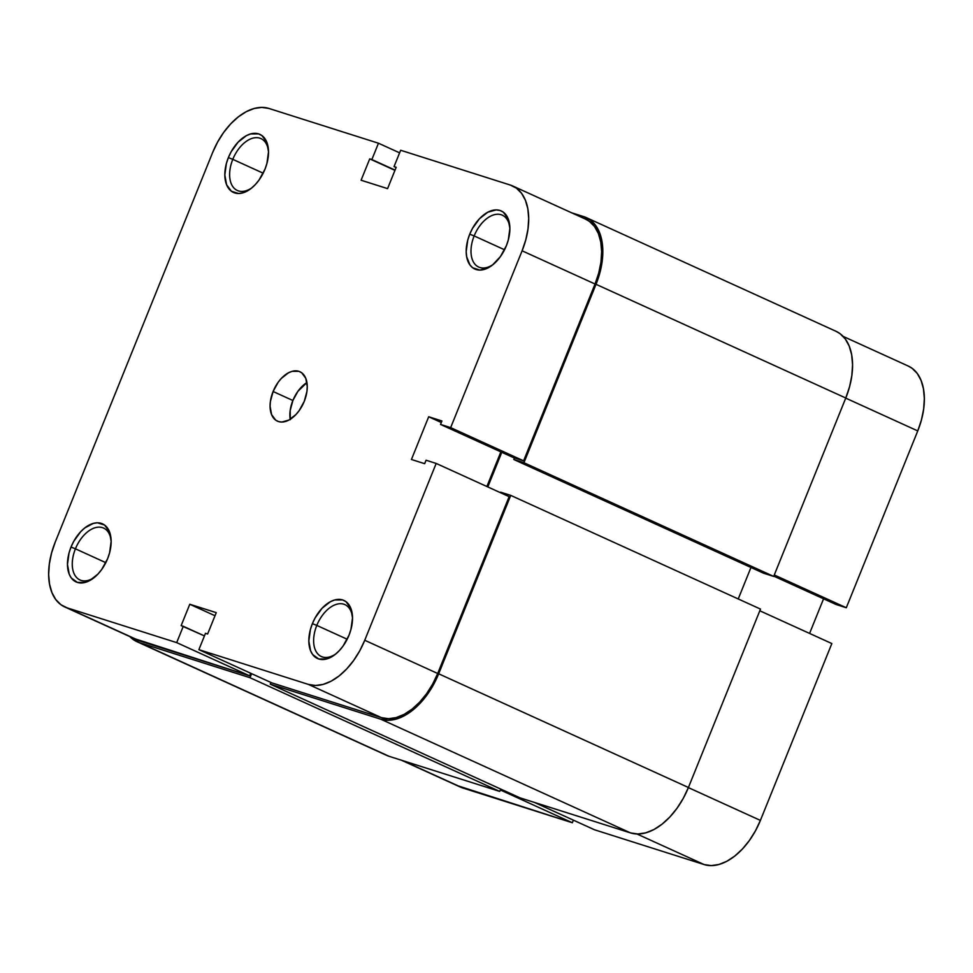 <?xml version="1.0" encoding="UTF-8"?>
<svg xmlns="http://www.w3.org/2000/svg" width="973" height="973" viewBox="0 0 973 973"><rect width="100%" height="100%" fill="white"/><g stroke="black" fill="none" stroke-linecap="round" stroke-linejoin="round"><path stroke-width="1.46" d="M75.432 548.821A28.509 17.076 -65.5 0 0 75.335 575.919A28.509 17.076 -65.5 0 0 94.588 577.244A28.509 17.076 114.5 0 1 79.968 579.957A28.509 17.076 114.5 0 1 75.432 548.821L105.814 562.662L75.432 548.821A28.509 17.076 114.5 0 1 103.588 528.071A28.509 17.076 114.5 0 1 111.141 540.879A28.509 17.076 -65.5 0 0 96.145 527.463A28.509 17.076 -65.5 0 0 75.432 548.821L71.017 547.081L75.432 548.821M107.614 558.697A31.902 19.107 114.5 0 1 93.554 578.071A31.902 19.107 114.5 0 1 71.211 577.84A31.902 19.107 114.5 0 1 71.017 547.081L69.034 552.956L67.465 564.462L69.229 574.216L71.284 577.95L77.378 582.413L85.296 582.389L89.552 580.662L97.896 574.119L101.654 569.546L107.614 558.697L109.584 552.822L111.153 541.316L109.39 531.562L104.585 525.067L97.446 522.793L93.335 523.389L84.809 527.901L80.723 531.659L73.693 541.438L71.017 547.081A31.902 19.107 114.5 0 1 94.734 523.06A31.902 19.107 114.5 0 1 111.092 539.553A31.902 19.107 114.5 0 1 107.614 558.697M232.79 159.353A28.509 17.076 -65.5 0 0 232.693 186.439A28.509 17.076 -65.5 0 0 251.946 187.765A28.509 17.076 114.5 0 1 237.327 190.477A28.509 17.076 114.5 0 1 232.79 159.353L263.172 173.182L232.79 159.353A28.509 17.076 114.5 0 1 260.946 138.592A28.509 17.076 114.5 0 1 268.499 151.399A28.509 17.076 -65.5 0 0 253.503 137.984A28.509 17.076 -65.5 0 0 232.79 159.353L228.375 157.602L232.79 159.353M264.972 169.217A31.902 19.107 114.5 0 1 250.912 188.604A31.902 19.107 114.5 0 1 228.57 188.361A31.902 19.107 114.5 0 1 228.375 157.602L226.393 163.476L224.824 174.994L226.587 184.736L231.404 191.243L238.543 193.505L242.654 192.909L251.168 188.397L255.254 184.639L259.013 180.078L264.972 169.217L266.943 163.342L268.512 151.837L266.748 142.094L261.944 135.588L258.599 133.885L250.693 133.909L246.424 135.636L238.081 142.18L231.051 151.958L228.375 157.602A31.902 19.107 114.5 0 1 252.092 133.581A31.902 19.107 114.5 0 1 268.451 150.073A31.902 19.107 114.5 0 1 264.972 169.217M316.797 625.408A28.509 17.076 -65.5 0 0 316.699 652.494A28.509 17.076 -65.5 0 0 335.953 653.82A28.509 17.076 114.5 0 1 321.333 656.532A28.509 17.076 114.5 0 1 316.797 625.408L347.179 639.237L316.797 625.408A28.509 17.076 114.5 0 1 344.965 604.647A28.509 17.076 114.5 0 1 352.506 617.454A28.509 17.076 -65.5 0 0 337.509 604.038A28.509 17.076 -65.5 0 0 316.797 625.408L312.382 623.657L316.797 625.408M348.979 635.272A31.902 19.107 114.5 0 1 334.919 654.647A31.902 19.107 114.5 0 1 312.576 654.415A31.902 19.107 114.5 0 1 312.382 623.657L310.399 629.531L308.83 641.037L310.594 650.791L312.649 654.525L318.743 658.989L326.66 658.964L335.174 654.452L339.261 650.694L343.019 646.133L348.979 635.272L350.949 629.397L352.518 617.891L350.754 608.137L345.95 601.642L342.605 599.94L334.7 599.964L330.431 601.691L322.087 608.234L315.057 618.013L312.382 623.657A31.902 19.107 114.5 0 1 336.099 599.636A31.902 19.107 114.5 0 1 352.457 616.128A31.902 19.107 114.5 0 1 348.979 635.272M474.155 235.928A28.509 17.076 -65.5 0 0 474.058 263.026A28.509 17.076 -65.5 0 0 493.311 264.352A28.509 17.076 114.5 0 1 478.692 267.052A28.509 17.076 114.5 0 1 474.155 235.928L504.537 249.757L474.155 235.928A28.509 17.076 114.5 0 1 502.323 215.179A28.509 17.076 114.5 0 1 509.864 227.974A28.509 17.076 -65.5 0 0 494.868 214.559A28.509 17.076 -65.5 0 0 474.155 235.928L469.74 234.189L474.155 235.928M506.337 245.792A31.902 19.107 114.5 0 1 492.277 265.179A31.902 19.107 114.5 0 1 469.935 264.948A31.902 19.107 114.5 0 1 469.74 234.189L467.758 240.051L466.189 251.569L466.663 256.763L470.008 265.045L472.769 267.818L479.908 270.08L488.276 267.77L492.533 264.972L500.377 256.653L506.337 245.792L508.307 239.93L509.876 228.412L508.113 218.67L503.309 212.163L499.964 210.46L496.169 209.9L487.789 212.211L479.446 218.755L472.416 228.533L469.74 234.189A31.902 19.107 114.5 0 1 493.457 210.168A31.902 19.107 114.5 0 1 509.816 226.648A31.902 19.107 114.5 0 1 506.337 245.792M290.27 419.716L290.185 410.497L292.885 400.499L297.957 391.268L306.933 382.559A27.147 16.261 -65.5 0 0 292.885 400.499L273.097 391.499A27.147 16.261 114.5 0 1 299.915 371.735A27.147 16.261 114.5 0 1 304.245 401.375L306.945 391.389L307.261 386.585L305.765 378.29L301.666 372.756L298.82 371.309L292.095 371.333L288.458 372.805L281.367 378.375L278.169 382.255L273.097 391.499L270.397 401.496L270.08 406.288L271.576 414.583L275.675 420.117L278.521 421.564L281.756 422.051L288.884 420.081L295.974 414.51L299.173 410.618L304.245 401.375A27.147 16.261 114.5 0 1 277.427 421.151A27.147 16.261 114.5 0 1 273.097 391.499L292.885 400.499A27.147 16.261 -65.5 0 0 290.197 419.314M135.381 638.945L249.635 675.834L176.685 642.618L249.635 675.834L140.051 641.061L67.101 607.857L176.685 642.618L67.101 607.857L60.885 604.695L55.753 599.538L51.922 592.581L49.526 584.116L48.65 574.435L49.343 563.939L51.569 553.017L55.242 542.083L212.601 152.603L217.587 142.094L223.693 132.389L230.686 123.887L238.288 116.906L246.205 111.7L254.148 108.49L261.81 107.395L268.876 108.441L378.461 143.213L371.868 159.548L369.728 158.867L361.092 180.224L387.57 188.628L396.193 167.271L394.053 166.59L400.657 150.256L510.241 185.028L516.456 188.19L521.589 193.347L525.42 200.292L527.828 208.769L528.692 218.439L527.998 228.935L525.773 239.869L522.1 250.803L450.657 427.634L440.526 424.423L441.924 420.968L428.692 416.76L411.433 459.487L424.666 463.683L426.065 460.229L436.184 463.44L364.741 640.27L437.692 673.486L509.134 496.644L436.184 463.44L364.741 640.27L359.755 650.791L353.649 660.485L346.656 668.986L339.054 675.98L331.136 681.173L323.194 684.384L315.544 685.479L308.465 684.433L198.881 649.66L205.485 633.326L207.626 634.007L216.249 612.649L189.784 604.257L181.148 625.615L183.289 626.296L176.685 642.618L183.289 626.296L204.439 635.916L181.148 625.615L189.784 604.257L215.009 615.739L189.784 604.257L216.249 612.649L207.626 634.007L205.485 633.326L198.881 649.66L308.465 684.433L381.416 717.636L388.495 718.694L396.145 717.6L404.087 714.389L412.005 709.183L419.606 702.202L426.6 693.7L432.705 683.995L437.692 673.486L509.134 496.644L436.184 463.44L426.065 460.229L424.666 463.683L411.433 459.487L428.692 416.76L441.304 422.513L428.692 416.76L441.924 420.968L440.526 424.423L513.476 457.626L523.596 460.837L595.05 284.007L598.723 273.072L600.949 262.151L601.642 251.654L600.779 241.973L598.371 233.496L594.539 226.551L589.407 221.394L585.442 219.095M486.877 486.512L500.864 451.886L486.877 486.512M249.635 675.834L250.681 673.243L249.635 675.834M271.832 682.876L381.416 717.636L271.832 682.876L198.881 649.66L271.832 682.876M64.705 606.933L137.655 640.149A59.377 35.575 -65.5 0 0 140.051 641.061L67.101 607.857A59.377 35.575 114.5 0 1 64.705 606.933A59.377 35.575 114.5 0 1 55.242 542.083L212.601 152.603A59.377 35.575 114.5 0 1 268.876 108.441L378.461 143.213L371.868 159.548L395.05 170.105L369.728 158.867L394.953 170.348L369.728 158.867L361.092 180.224L387.57 188.628L396.193 167.271L394.053 166.59L396.096 167.514L394.053 166.59L400.657 150.256L510.241 185.028A59.377 35.575 114.5 0 1 512.637 185.94A59.377 35.575 114.5 0 1 522.1 250.803L450.657 427.634L523.596 460.837L595.05 284.007L522.1 250.803L595.05 284.007A59.377 35.575 -65.5 0 0 585.588 219.156L512.637 185.94M378.461 143.213L399.611 152.846L378.461 143.213M450.657 427.634L523.596 460.837L513.476 457.626L440.526 424.423L450.657 427.634M308.465 684.433L381.416 717.636A59.377 35.575 -65.5 0 0 437.692 673.486L364.741 640.27A59.377 35.575 114.5 0 1 308.465 684.433M139.419 642.63A61.08 36.585 114.5 0 1 136.95 641.681A61.08 36.585 114.5 0 1 129.859 636.597L133.021 639.383L139.419 642.63L249.976 677.707L499.733 791.414L389.176 756.337L139.419 642.63L249.976 677.707L251.618 673.669L249.976 677.707L499.733 791.414L500.694 789.054L499.733 791.414L389.176 756.337L139.419 642.63M136.95 641.681L386.707 755.389A61.08 36.585 -65.5 0 0 389.176 756.337L384.371 754.148M519.983 797.836L270.226 684.141L270.908 682.45L270.226 684.141L380.784 719.217L630.54 832.912L519.983 797.836L270.226 684.141L380.784 719.217L630.54 832.912A61.08 36.585 -65.5 0 0 688.422 787.498L438.665 673.79A61.08 36.585 114.5 0 1 380.784 719.217L388.057 720.3L395.926 719.169L404.099 715.86L412.248 710.509L420.068 703.333L427.256 694.576L433.532 684.603L438.665 673.79L688.422 787.498L760.497 609.086L510.74 495.391L438.665 673.79L510.74 495.391L500.621 492.18L510.74 495.391L760.497 609.086L688.422 787.498L683.289 798.31L677.013 808.283L669.825 817.028L662.005 824.216L653.856 829.568L645.683 832.864L637.814 833.995L630.54 832.912L519.983 797.836M738.239 598.954L750.961 567.466L738.239 598.954M501.788 452.311L487.801 486.938L501.788 452.311M835.904 331.246L839.979 333.617L845.257 338.92L849.198 346.072L851.667 354.78L852.567 364.729L851.849 375.542L849.563 386.78L845.78 398.018L773.693 576.417L763.574 573.206L513.817 459.511L514.449 457.942L513.817 459.511L763.574 573.206L773.693 576.417L523.936 462.722L513.817 459.511L523.936 462.722L773.693 576.417L845.78 398.018L596.023 284.311L523.936 462.722L596.023 284.311L845.78 398.018A61.08 36.585 -65.5 0 0 836.05 331.319L586.293 217.611A61.08 36.585 114.5 0 1 596.023 284.311L599.806 273.072L602.092 261.834L602.81 251.034L601.91 241.085L599.441 232.365L595.5 225.225L590.222 219.922L583.824 216.663A61.08 36.585 114.5 0 1 586.293 217.611M571.577 212.783L583.824 216.663L571.577 212.783M843.141 336.403L908.295 366.067A59.377 35.575 -65.5 0 1 917.758 430.917L846.303 607.748L836.184 604.537L846.303 607.748L774.289 574.97L846.303 607.748L917.758 430.917L845.732 398.127L917.758 430.917L921.431 419.983L923.657 409.061L924.35 398.565L923.474 388.884L921.078 380.419L917.247 373.462L912.115 368.305L908.15 366.006M594.539 829.787L704.124 864.559L636.974 833.983L704.124 864.559L711.19 865.605L718.852 864.51L726.795 861.3L734.712 856.094L742.314 849.113L749.307 840.611L755.413 830.906L760.4 820.397L831.842 643.554L759.816 610.776L831.842 643.554L760.4 820.397L688.373 787.607L760.4 820.397A59.377 35.575 -65.5 0 1 704.124 864.559L594.539 829.787L534.432 802.421L594.539 829.787M458.088 785.856L572.343 822.744L573.389 820.154L572.343 822.744L500.329 789.954L572.343 822.744L462.759 787.972L402.652 760.606L462.759 787.972A59.377 35.575 -65.5 0 1 460.363 787.06L401.423 760.217M809.585 633.423L823.572 598.796L809.585 633.423M836.184 604.537L773.815 576.15L836.184 604.537"/></g></svg>
